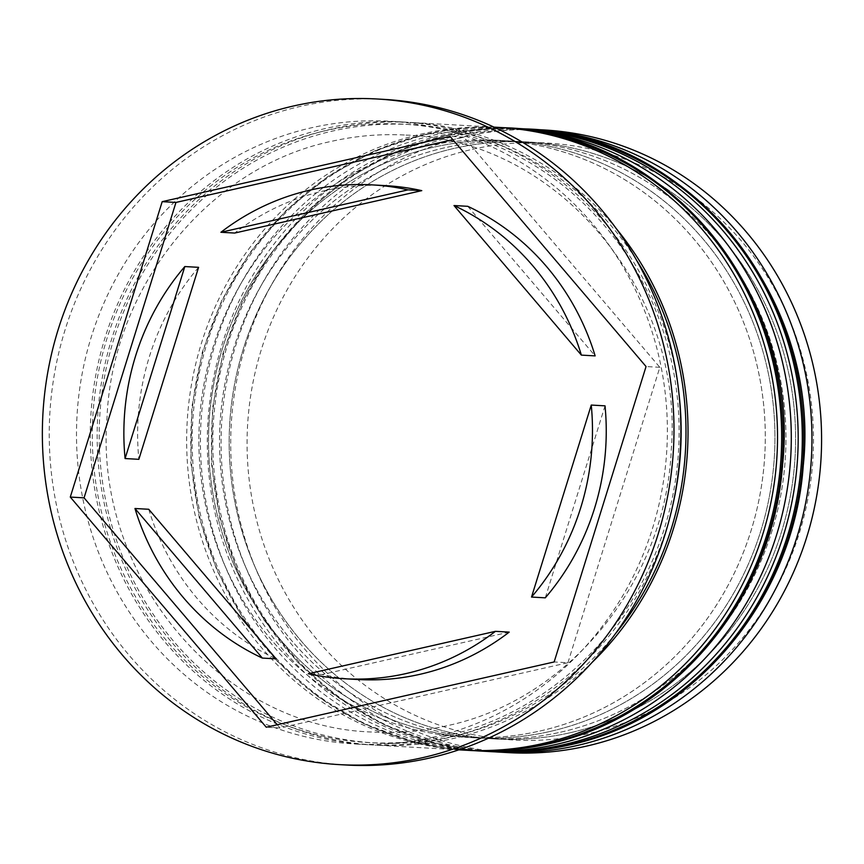 <?xml version="1.0" encoding="UTF-8"?>
<svg xmlns="http://www.w3.org/2000/svg" width="864" height="864" viewBox="0 0 864 864"><rect width="100%" height="100%" fill="white"/><g stroke="black" fill="none" stroke-linecap="round" stroke-linejoin="round"><path stroke-width="0.65" stroke-dasharray="4.32 3.24" d="M472.424 149.31A298.944 283.165 93.2 0 1 807.516 378.68A298.944 283.165 93.2 0 1 588.136 733.741A298.944 283.165 93.2 0 1 253.044 504.371A298.944 283.165 93.2 0 1 472.424 149.31M543.726 129.935A311.85 295.391 -86.8 0 0 465.793 136.469A311.85 295.391 -86.8 0 0 231.498 465.966A311.85 295.391 -86.8 0 0 508.572 752.641M570.24 732.726A298.944 283.165 -86.8 0 0 794.837 416.858A298.944 283.165 -86.8 0 0 529.232 142.042A298.944 283.165 -86.8 0 0 454.518 148.306A298.944 283.165 -86.8 0 0 229.921 464.162A298.944 283.165 -86.8 0 0 495.526 738.979A298.944 283.165 -86.8 0 0 570.24 732.726A298.944 283.165 93.2 0 1 235.138 503.366A298.944 283.165 93.2 0 1 454.518 148.306A298.944 283.165 93.2 0 1 789.62 377.665A298.944 283.165 93.2 0 1 570.24 732.726M494.802 751.831A311.85 295.391 93.2 0 1 221.713 463.244A311.85 295.391 93.2 0 1 456.16 135.918A311.85 295.391 93.2 0 1 529.967 129.19M549.59 731.56A298.944 283.165 -86.8 0 0 774.187 415.692A298.944 283.165 -86.8 0 0 508.583 140.875A298.944 283.165 -86.8 0 0 433.868 147.139A298.944 283.165 -86.8 0 0 209.272 462.996A298.944 283.165 -86.8 0 0 474.876 737.813A298.944 283.165 -86.8 0 0 549.59 731.56A298.944 283.165 93.2 0 1 214.488 502.2A298.944 283.165 93.2 0 1 433.868 147.139A298.944 283.165 93.2 0 1 768.971 376.499A298.944 283.165 93.2 0 1 549.59 731.56M474.152 750.665A311.85 295.391 93.2 0 1 201.064 462.078A311.85 295.391 93.2 0 1 435.499 134.752A311.85 295.391 93.2 0 1 509.317 128.023M432.292 737.413A311.85 295.391 -86.8 0 0 666.587 407.916A311.85 295.391 -86.8 0 0 389.524 121.23A311.85 295.391 -86.8 0 0 311.58 127.753A311.85 295.391 -86.8 0 0 77.285 457.25A311.85 295.391 -86.8 0 0 354.359 743.936A311.85 295.391 -86.8 0 0 432.292 737.413M383.854 99.371A333.353 315.76 -86.8 0 0 300.532 106.348A333.353 315.76 -86.8 0 0 50.08 458.568A333.353 315.76 -86.8 0 0 346.259 765.018M560.606 732.186A298.944 283.165 -86.8 0 0 785.203 416.318A298.944 283.165 -86.8 0 0 519.599 141.502A298.944 283.165 -86.8 0 0 444.884 147.755A298.944 283.165 -86.8 0 0 220.288 463.622A298.944 283.165 -86.8 0 0 485.892 738.439A298.944 283.165 -86.8 0 0 560.606 732.186A298.944 283.165 -86.8 0 0 779.987 377.125A298.944 283.165 -86.8 0 0 444.884 147.755A298.944 283.165 -86.8 0 0 225.504 502.816A298.944 283.165 -86.8 0 0 560.606 732.186M520.322 128.617A311.85 295.391 -86.8 0 0 442.39 135.14A311.85 295.391 -86.8 0 0 208.094 464.638A311.85 295.391 -86.8 0 0 485.158 751.324M539.946 731.02A298.944 283.165 -86.8 0 0 764.543 415.152A298.944 283.165 -86.8 0 0 498.949 140.335A298.944 283.165 -86.8 0 0 424.235 146.588A298.944 283.165 -86.8 0 0 199.627 462.456A298.944 283.165 -86.8 0 0 465.232 737.273A298.944 283.165 -86.8 0 0 539.946 731.02A298.944 283.165 -86.8 0 0 759.326 375.959A298.944 283.165 -86.8 0 0 424.235 146.588A298.944 283.165 -86.8 0 0 204.844 501.649A298.944 283.165 -86.8 0 0 539.946 731.02M499.673 127.451A311.85 295.391 -86.8 0 0 421.729 133.974A311.85 295.391 -86.8 0 0 187.445 463.471A311.85 295.391 -86.8 0 0 464.508 750.157M616.41 228.776A311.85 295.391 -86.8 0 0 410.173 122.396A311.85 295.391 -86.8 0 0 332.24 128.92A311.85 295.391 -86.8 0 0 97.945 458.417A311.85 295.391 -86.8 0 0 375.008 745.103A311.85 295.391 -86.8 0 0 452.952 738.58A311.85 295.391 -86.8 0 0 591.905 662.612M678.985 393.811A311.85 295.391 -86.8 0 0 403.294 122.008A311.85 295.391 -86.8 0 0 325.35 128.531A311.85 295.391 -86.8 0 0 91.055 458.028A311.85 295.391 -86.8 0 0 368.129 744.714A311.85 295.391 -86.8 0 0 446.062 738.191A311.85 295.391 -86.8 0 0 672.667 505.667M509.198 632.113L322.099 674.525A247.331 234.274 -86.8 0 0 357.998 679.514M322.099 674.525L308.329 673.747M148.738 509.274A247.331 234.274 -86.8 0 0 276.113 658.854M198.59 267.332A247.331 234.274 -86.8 0 0 138.845 459.324M385.884 185.652A247.331 234.274 -86.8 0 0 234.684 233.053M277.247 724.723L280.033 727.996L567.918 662.731L554.148 661.954M280.033 727.996L266.263 727.218M567.918 662.731L659.826 367.319L463.849 137.171L452.866 139.666M463.849 137.171L450.079 136.393M659.826 367.319L646.056 366.541M467.77 206.312L595.145 355.892M605.027 405.842L545.292 597.834M525.83 128.93A311.85 295.391 -86.8 0 0 447.898 135.454A311.85 295.391 -86.8 0 0 213.602 464.951A311.85 295.391 -86.8 0 0 490.666 751.637M489.294 751.55A311.85 295.391 93.2 0 1 212.22 464.875A311.85 295.391 93.2 0 1 446.515 135.378A311.85 295.391 93.2 0 1 524.459 128.855M505.181 127.764A311.85 295.391 -86.8 0 0 427.237 134.287A311.85 295.391 -86.8 0 0 192.942 463.784A311.85 295.391 -86.8 0 0 470.016 750.47M468.634 750.384A311.85 295.391 93.2 0 1 191.57 463.709A311.85 295.391 93.2 0 1 425.866 134.212A311.85 295.391 93.2 0 1 503.798 127.688M445.651 736.085A309.701 293.35 -86.8 0 0 672.926 368.248A309.701 293.35 -86.8 0 0 325.771 130.637A309.701 293.35 -86.8 0 0 98.496 498.474A309.701 293.35 -86.8 0 0 445.651 736.085M615.308 633.895A309.701 293.35 93.2 0 1 452.531 736.474A309.701 293.35 93.2 0 1 105.376 498.863A309.701 293.35 93.2 0 1 332.651 131.026A309.701 293.35 93.2 0 1 636.422 259.956M522.385 128.747L446.159 135.41L395.42 152.021L348.268 177.876L306.212 212.144L270.594 253.714L242.557 301.255L222.998 353.236L212.522 408.002L211.475 463.795L219.888 518.832L237.503 571.363L263.747 619.693L297.788 662.288L338.548 697.756L384.707 724.982L434.808 743.062L487.22 751.432M501.736 127.58L425.509 134.244L374.771 150.854L327.607 176.71L285.552 210.978L249.944 252.547L221.908 300.089L202.338 352.069L191.873 406.836L190.825 462.629L199.238 517.666L216.853 570.197L243.097 618.527L277.139 661.122L317.887 696.6L364.057 723.816L414.158 741.895L466.571 750.265M406.004 135.086C556.654 139.396 684.234 289.937 671.285 449.615C665.842 581.148 568.523 700.412 446.71 725.792C422.14 731.344 397.343 733.417 372.298 732.024C221.54 727.715 93.928 576.99 107.028 417.215C112.59 285.768 209.887 166.676 331.592 141.318C356.162 135.767 380.959 133.693 406.004 135.086M529.232 142.042L519.599 141.502M508.583 140.875L498.949 140.335M494.035 127.138L410.173 122.396M403.294 122.008L389.524 121.23M368.129 744.714L354.359 743.936M458.87 749.833L375.008 745.103M474.876 737.813L465.232 737.273M495.526 738.979L485.892 738.439"/><path stroke-width="1.3" d="M498.928 752.101L508.572 752.641A311.85 295.391 -86.8 0 0 586.505 746.118A311.85 295.391 -86.8 0 0 820.8 416.621A311.85 295.391 -86.8 0 0 543.726 129.935L534.092 129.395A311.85 295.391 93.2 0 1 811.166 416.081A311.85 295.391 93.2 0 1 576.871 745.578A311.85 295.391 93.2 0 1 498.928 752.101A311.85 295.391 93.2 0 1 494.802 751.831M529.967 129.19A311.85 295.391 93.2 0 1 534.092 129.395M509.317 128.023A311.85 295.391 93.2 0 1 513.443 128.228A311.85 295.391 93.2 0 1 790.506 414.914A311.85 295.391 93.2 0 1 556.211 744.412A311.85 295.391 93.2 0 1 478.278 750.935A311.85 295.391 93.2 0 1 474.152 750.665M339.379 764.629L346.259 765.018A333.353 315.76 -86.8 0 0 429.57 758.041A333.353 315.76 -86.8 0 0 680.022 405.821A333.353 315.76 -86.8 0 0 383.854 99.371L376.963 98.982A333.353 315.76 -86.8 0 0 293.652 105.959A333.353 315.76 -86.8 0 0 43.2 458.179A333.353 315.76 -86.8 0 0 339.379 764.629A333.353 315.76 -86.8 0 0 422.69 757.652A333.353 315.76 -86.8 0 0 673.142 405.432A333.353 315.76 -86.8 0 0 376.963 98.982M478.278 750.935L485.158 751.324A311.85 295.391 -86.8 0 0 563.101 744.8A311.85 295.391 -86.8 0 0 797.396 415.303A311.85 295.391 -86.8 0 0 520.322 128.617L513.443 128.228M458.87 749.833L464.508 750.157A311.85 295.391 -86.8 0 0 542.452 743.634A311.85 295.391 -86.8 0 0 776.736 414.137A311.85 295.391 -86.8 0 0 499.673 127.451L494.035 127.138M591.905 662.612A311.85 295.391 -86.8 0 0 616.41 228.776M672.667 505.667A311.85 295.391 -86.8 0 0 678.985 393.811M344.228 678.737L357.998 679.514A247.331 234.274 -86.8 0 0 419.807 674.341A247.331 234.274 -86.8 0 0 509.198 632.113L495.428 631.336A247.331 234.274 -86.8 0 1 406.037 673.564A247.331 234.274 -86.8 0 1 344.228 678.737A247.331 234.274 -86.8 0 1 308.329 673.747L495.428 631.336M591.257 405.065L605.027 405.842A247.331 234.274 -86.8 0 1 545.292 597.834L531.522 597.056A247.331 234.274 -86.8 0 0 591.257 405.065L531.522 597.056M262.343 658.076L276.113 658.854L148.738 509.274L134.968 508.496A247.331 234.274 -86.8 0 0 262.343 658.076L134.968 508.496M125.086 458.546L138.845 459.324L198.59 267.332L184.82 266.555A247.331 234.274 -86.8 0 0 125.086 458.546L184.82 266.555M220.914 232.276L234.684 233.053L421.783 190.642L408.013 189.864A247.331 234.274 -86.8 0 0 372.114 184.874A247.331 234.274 -86.8 0 0 220.914 232.276L408.013 189.864M421.783 190.642A247.331 234.274 -86.8 0 0 385.884 185.652L372.114 184.874M266.263 727.218L554.148 661.954L646.056 366.541L450.079 136.393L162.194 201.658L70.286 497.07L266.263 727.218M452.866 139.666L175.964 202.435L84.056 497.848L277.247 724.723M84.056 497.848L70.286 497.07M175.964 202.435L162.194 201.658M454 205.535L467.77 206.312A247.331 234.274 -86.8 0 1 595.145 355.892L581.375 355.115A247.331 234.274 -86.8 0 0 454 205.535L581.375 355.115M568.609 745.103A311.85 295.391 -86.8 0 0 802.904 415.606A311.85 295.391 -86.8 0 0 525.83 128.93C687.258 133.499 821.653 296.978 803.239 465.728C794.07 599.303 693.965 718.837 568.966 745.081C543.121 750.913 517.028 753.106 490.666 751.637A311.85 295.391 -86.8 0 0 568.609 745.103M525.83 128.93L524.459 128.855A311.85 295.391 93.2 0 1 801.522 415.53A311.85 295.391 93.2 0 1 567.227 745.027A311.85 295.391 93.2 0 1 489.294 751.55L490.666 751.637M547.96 743.936A311.85 295.391 -86.8 0 0 782.244 414.439A311.85 295.391 -86.8 0 0 505.181 127.764C666.608 132.332 801.004 295.812 782.579 464.562C773.42 598.136 673.315 717.671 548.305 743.915C522.472 749.747 496.368 751.939 470.016 750.47A311.85 295.391 -86.8 0 0 547.96 743.936M505.181 127.764L503.798 127.688A311.85 295.391 93.2 0 1 780.872 414.364A311.85 295.391 93.2 0 1 546.577 743.861A311.85 295.391 93.2 0 1 468.634 750.384L470.016 750.47M636.422 259.956A309.701 293.35 93.2 0 1 615.308 633.895M524.459 128.855L522.385 128.747M487.22 751.432L489.294 751.55M503.798 127.688L501.736 127.58M466.571 750.265L468.634 750.384"/></g></svg>
